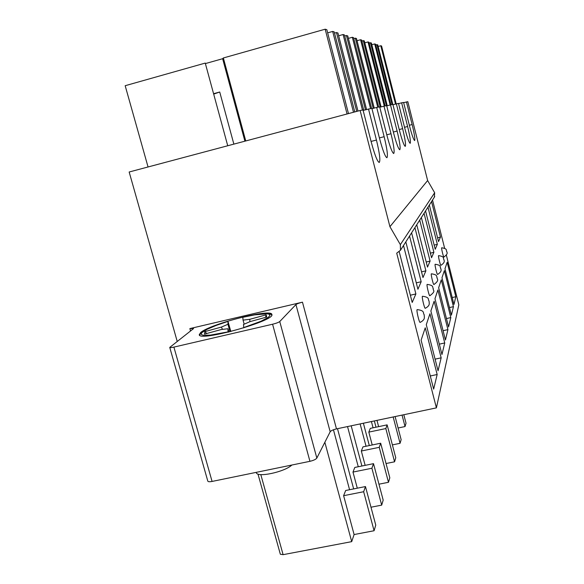 <?xml version="1.0" encoding="UTF-8"?>
<svg xmlns="http://www.w3.org/2000/svg" width="584" height="584" viewBox="0 0 584 584"><rect width="100%" height="100%" fill="white"/><g stroke="black" fill="none" stroke-linecap="round" stroke-linejoin="round"><path stroke-width="0.88" d="M395.499 104.025L380.783 45.742L378.155 46.472M392.813 104.448L377.739 44.837L375.753 44.902M396.178 103.843L381.578 45.983L380.783 45.742M392.068 104.587L376.899 44.588M390.149 104.974L374.702 43.931L371.811 44.734M387.265 105.74L371.351 42.939L369.161 43.012M390.908 104.806L375.57 44.194L374.702 43.931M386.389 105.638L370.424 42.661M384.265 106.032L368 41.938L364.803 42.829M381.075 106.857L364.299 40.836L361.876 40.924M385.111 105.879L368.964 42.223L368 41.938M380.191 107.091L363.27 40.53M377.76 107.237L360.583 39.734L357.036 40.719M374.213 108.098L356.474 38.508L355.327 38.172L353.773 38.602M378.702 107.062L361.649 40.048L360.583 39.734M373.227 108.354L355.327 38.172M370.541 108.573L352.334 37.281L348.371 38.383M366.555 109.471L347.743 35.909L346.458 35.529L344.713 36.018M371.577 108.383L353.524 37.631L352.334 37.281M365.453 109.763L346.458 35.529M362.452 110.069L343.1 34.529L338.647 35.777M357.977 111.07L337.932 32.989L336.486 32.558L334.515 33.113M363.722 110.223L344.436 34.931L343.1 34.529M356.736 111.405L336.486 32.558M353.488 112.267L332.69 31.434L327.646 32.85M348.473 113.603L326.836 29.689L325.186 29.2L223.358 57.969L245.754 140.956M148.051 166.973L125.173 85.709L205.247 63.087L227.731 145.752M213.576 93.71L219.723 92.009L233.863 144.124M213.686 94.112L219.723 92.009M205.378 63.583L222.635 58.714L223.358 57.969M222.635 58.714L244.9 141.182M354.78 111.924L334.201 31.879L332.69 31.434M347.064 113.982L325.186 29.2M228.724 332.033L227.964 328.741L221.278 329.522L204.524 334.114L204.853 331.624L221.365 327.098L227.964 324.266L227.972 321.368L230.848 331.508M228.03 332.201L227.972 329.398M256.267 472.354L256.332 472.573C256.675 477.931 284.583 472.047 291.883 465.025M249.916 321.682L249.755 319.317L266.18 314.812L266.72 317.046L250.069 321.616L243.477 324.485L243.813 327.865M243.754 327.558L261.019 321.236L267.917 317.557L269.56 316.097L269.939 314.966L269.056 314.185L266.968 313.791L254.566 314.886L242.791 317.302L243.061 320.127L249.755 319.317M206.787 333.493L204.853 331.624M228.899 331.989L227.964 328.741M265.486 317.389L266.18 314.812M244.163 324.186L243.061 320.127M227.964 324.266L229.972 331.727M222.519 329.376L221.365 327.098M420.122 322.404C419.144 322.806 416.064 309.367 417.188 309.615C425.386 310.615 422.655 313.119 424.13 314.564L424.385 317.141C424.101 317.127 425.473 319.638 420.122 322.404M410.355 295.219L415.881 293.942L412.202 302.439L399.244 251.843M403.507 245.506L415.881 293.942M421.108 340.165L425.24 327.814L437.161 374.497L433.656 389.119L421.108 340.165M365.467 486.56L345.677 490.502L343.618 495.692L363.657 491.721L365.467 486.56L375.76 525.104L374.081 530.739L363.657 491.721M343.618 495.692L354.101 534.55L374.081 530.739M354.101 534.55L351.699 541.645L283.109 554.669L280.342 554.238L257.982 474.04M351.699 541.645L324.85 442.278M349.568 489.721L333.449 429.773M430.284 375.986L437.161 374.497M363.131 110.383L371.862 108.332L379.6 138.663C382.768 150.489 385.199 156.848 386.893 157.738C388.083 156.205 387.163 149.19 384.141 136.692L376.695 107.434L371.957 108.697M425.261 308.294C424.4 308.673 421.48 296.037 422.48 296.271C430.313 297.249 427.649 299.68 429.021 300.935L429.269 303.264C428.999 303.227 430.328 305.644 425.261 308.294M429.824 295.76C429.058 296.11 426.284 284.196 427.181 284.415C434.708 285.415 432.05 287.671 433.372 288.817C432.379 290.591 436.825 290.547 429.824 295.76M421.531 271.859L425.882 270.837L422.977 277.546L411.603 232.819M414.917 227.636L425.882 270.837M430.875 310.965L434.138 301.213L444.731 342.954L441.957 354.524L430.875 310.965M380.68 443.219L362.963 446.877L361.328 451.009L379.242 447.329L380.68 443.219L389.813 477.807L388.477 482.296L379.242 447.329M378.958 484.187L388.477 482.296M361.328 451.009L365.146 465.353M361.905 466.01L351.181 425.802M366.051 446.234L360.124 423.918M439.321 344.159L444.731 342.954M379.761 107.208L386.644 105.594L393.492 132.626C396.295 143.226 398.39 148.942 399.777 149.767C400.69 148.424 399.806 142.189 397.113 131.057L390.484 104.879L386.717 105.887M433.905 284.547C433.226 284.875 430.576 273.597 431.386 273.808C438.679 274.852 435.949 276.889 437.255 277.984C436.358 278.699 440.424 279.824 433.905 284.547M437.577 274.458C436.963 274.772 434.438 264.063 435.175 264.26C442.219 265.333 439.504 267.231 440.752 268.231C440.051 268.56 443.49 270.684 437.577 274.458M430.386 253.142L433.897 252.303L431.547 257.734L421.378 217.503M424.057 213.306L433.897 252.303M438.65 287.722L441.292 279.824L450.819 317.579L448.57 326.96L438.65 287.722M393.163 416.961L400.062 443.314L401.142 439.664L395.105 416.553M392.382 444.891L400.062 443.314M376.972 420.37L378.622 426.641M376.001 427.196L374.344 420.925M446.446 318.572L450.819 317.579M392.944 104.704L398.507 103.397L404.654 127.779C407.172 137.379 409.004 142.569 410.165 143.335C410.88 142.146 410.026 136.532 407.603 126.502L401.646 102.82L398.565 103.631M440.891 265.333C440.343 265.632 437.927 255.434 438.599 255.631C445.366 256.69 442.701 258.435 443.92 259.406C443.205 259.756 446.585 261.603 440.891 265.333M443.913 257.04C443.409 257.325 441.102 247.594 441.708 247.777C448.256 248.85 445.614 250.485 446.796 251.39C445.935 251.959 449.629 252.726 443.913 257.04M437.584 237.797L440.475 237.104L438.533 241.586L429.342 205.028M431.547 201.568L440.475 237.104M444.986 268.786L447.169 262.26L455.819 296.723L453.965 304.476L444.986 268.786M452.22 297.548L455.819 296.723M403.661 102.667L407.822 101.674L427.627 180.536L434.657 192.749L434.372 197.151M432.518 200.049L444.614 248.207M446.38 255.252L458.827 304.819L436.401 407.866L336.486 428.897C333.15 429.685 331.048 430.649 330.179 431.773L295.935 304.578C296.913 303.819 299.096 303.016 302.468 302.176L189.873 328.588L193.574 328.573L169.747 347.407L207.816 481.136C208.152 481.815 209.568 481.909 212.08 481.435L309.936 461.316C313.557 460.455 315.856 459.374 316.835 458.075L330.179 431.773M177.207 341.377L129.159 172.003L360.124 110.5L389.929 226.694L400.347 244.645L400.485 250.237L396.719 253.164L436.401 407.866M429.941 313.747L441.161 357.824L438.051 370.782L426.284 324.682L429.941 313.747M437.898 289.963L447.928 329.617L445.439 340.005L434.971 298.716L437.898 289.963M444.366 270.633L453.439 306.666L451.396 315.17L441.971 277.794L444.366 270.633M427.977 207.159L437.343 244.346L435.211 249.273L425.554 210.963M419.728 220.095L430.094 261.092L427.495 267.107L416.757 224.745M409.545 236.046L421.174 281.722L417.918 289.248L405.829 241.871M386.783 134.816L390.988 133.714C393.835 145.489 394.74 152.095 393.704 153.526C392.171 152.672 389.922 146.65 386.951 135.473L379.68 106.879L376.695 107.434M399.23 129.546L402.624 128.662C405.172 139.218 406.041 145.124 405.23 146.387C403.975 145.591 402.018 140.153 399.361 130.079L392.879 104.441L390.484 104.879M409.34 125.261L412.136 124.531C414.443 134.094 415.275 139.437 414.633 140.569C413.574 139.824 411.844 134.868 409.45 125.699L403.602 102.455L401.646 102.82M371.081 141.43L376.439 140.036C379.658 153.351 380.586 160.834 379.213 162.491C377.322 161.564 374.68 154.818 371.3 142.27L363.022 109.967L360.124 110.5M316.835 458.075L279.751 321.536C278.641 322.412 276.254 323.31 272.582 324.222L173.901 347.1C171.375 347.662 169.988 347.765 169.747 347.407M416.282 282.86L421.174 281.722M373.512 463.659L354.809 467.448L352.984 472.069L371.898 468.251L373.512 463.659L383.184 500.123L381.695 505.131L371.898 468.251M370.986 507.219L381.695 505.131M352.984 472.069L357.298 488.188M353.656 488.91L337.494 428.678M358.262 466.747L347.531 426.568M435.087 359.153L441.161 357.824M390.988 133.714L383.973 106.084M376.439 140.036L368.489 108.953M443.081 330.705L447.928 329.617M373.067 427.809L371.409 421.546M369.307 445.563L363.387 423.232M368.818 432.109L385.827 428.561L387.126 424.867L370.293 428.386L368.818 432.109L372.22 444.964M449.476 307.571L453.439 306.666M389.929 226.694L427.627 180.536M412.136 124.531L406.457 101.93M402.624 128.662L396.346 103.799M398.098 427.999L405.041 426.554L406.026 423.225L403.814 414.72M402.055 415.093L405.041 426.554M434.16 245.105L437.343 244.346M386.046 463.528L394.565 461.805L395.762 457.768L387.126 424.867M385.827 428.561L394.565 461.805M426.203 262.012L430.094 261.092M279.751 321.536L295.935 304.578M200.655 332.537C210.284 323.857 271.757 308.221 271.852 314.462C275.976 320.558 198.859 342.136 199.246 334.72L200.655 332.537M227.979 331.887L210.496 335.099L203.385 335.267L201.633 334.734L201.151 333.829L201.947 332.588L207.101 329.31L216.226 325.39L227.964 321.39C215.971 325.23 207.948 328.442 203.896 330.989C201.305 332.551 199.918 333.997 199.735 335.318M283.109 554.669L260.807 474.595M379.41 137.926L384.141 136.692M393.346 132.042L397.113 131.057M404.537 127.305L407.603 126.502M336.486 428.897L302.468 302.176M189.873 328.588L190.537 330.945M309.936 461.316L272.582 324.222M173.901 347.1L212.08 481.435M400.347 244.645L434.657 192.749M271.735 315.192C271.122 312.506 259.033 313.433 242.791 317.302M434.737 196.574L400.485 250.237"/></g></svg>
